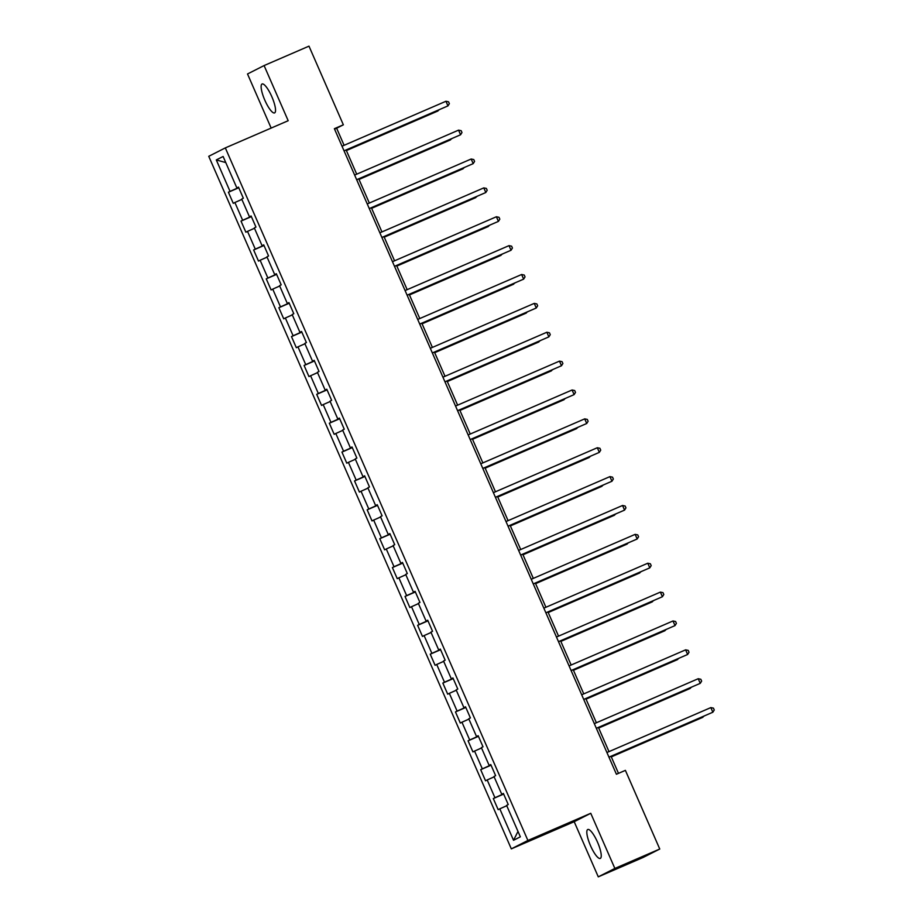 <?xml version="1.0" encoding="UTF-8"?>
<svg xmlns="http://www.w3.org/2000/svg" width="923" height="923" viewBox="0 0 923 923"><rect width="100%" height="100%" fill="white"/><g stroke="black" fill="none" stroke-linecap="round" stroke-linejoin="round"><path stroke-width="1.38" d="M597.527 842.191A15.76 3.911 -113.4 0 0 587.778 829.5A15.76 3.911 -113.4 0 0 590.535 845.733A15.76 3.911 -113.4 0 0 600.285 858.425A15.76 3.911 -113.4 0 0 597.527 842.191M271.824 96.684A15.76 3.911 -113.4 0 0 262.074 83.993A15.76 3.911 -113.4 0 0 264.843 100.226A15.76 3.911 -113.4 0 0 274.581 112.918A15.76 3.911 -113.4 0 0 271.824 96.684M598.277 876.85L614.856 868.439L590.755 813.29L574.187 821.701L598.277 876.85L643.181 857.432L659.76 849.033L625.39 770.37L616.414 774.247L334.368 128.689L343.356 124.813L308.986 46.15L264.093 65.568L247.514 73.967L271.154 128.078M574.187 821.701L511.319 848.872L208.748 156.31L225.327 147.899L527.898 840.472L511.319 848.872M216.294 159.933L230.046 191.396L228.408 192.226L233.265 203.337L234.892 202.506L242.657 220.274L241.018 221.105L245.876 232.204L247.514 231.373L255.279 249.141L253.64 249.971L258.486 261.082L260.124 260.251L267.889 278.019L266.251 278.85L271.108 289.949L272.735 289.118L280.5 306.886L278.861 307.717L283.719 318.827L285.357 317.997L293.11 335.764L291.483 336.595L296.329 347.694L297.967 346.863L305.732 364.631L304.094 365.462L308.951 376.572L310.578 375.742L318.343 393.51L316.704 394.34L321.562 405.439L323.2 404.609L330.953 422.376L329.326 423.207L334.172 434.318L335.81 433.487L343.575 451.255L341.937 452.085L346.783 463.184L348.421 462.354L356.186 480.122L354.547 480.952L359.405 492.063L361.043 491.232L368.796 509L367.169 509.831L372.015 520.93L373.653 520.099L381.418 537.867L379.78 538.697L384.626 549.808L386.264 548.977L394.029 566.745L392.39 567.576L397.248 578.675L398.874 577.844L406.639 595.612L405.012 596.443L409.858 607.553L411.496 606.723L419.261 624.49L417.623 625.321L422.469 636.42L424.107 635.589L431.872 653.357L430.233 654.188L435.091 665.298L436.717 664.468L444.482 682.235L442.844 683.066L447.701 694.165L449.339 693.335L457.104 711.102L455.466 711.933L460.312 723.044L461.95 722.213L469.715 739.981L468.076 740.811L472.934 751.91L474.56 751.08L482.325 768.847L480.687 769.678L485.544 780.789L487.182 779.958L494.936 797.726L493.309 798.557L498.155 809.656L499.793 808.825L513.534 840.288L520.353 836.838L506.6 805.375L508.238 804.544L503.381 793.445L501.754 794.265L493.99 776.497L495.628 775.678L490.771 764.567L489.132 765.398L481.379 747.63L483.006 746.799L478.16 735.7L476.522 736.519L468.757 718.752L470.395 717.932L465.538 706.822L463.911 707.653L456.147 689.885L457.785 689.054L452.928 677.955L451.289 678.774L443.536 661.006L445.163 660.187L440.317 649.077L438.679 649.907L430.914 632.14L432.552 631.309L427.707 620.21L426.068 621.029L418.304 603.273L419.942 602.442L415.085 591.331L413.446 592.162L405.693 574.394L407.32 573.564L402.474 562.465L400.836 563.295L393.071 545.528L394.709 544.697L389.864 533.586L388.225 534.417L380.461 516.649L382.099 515.819L377.242 504.719L375.615 505.55L367.85 487.782L369.477 486.952L364.631 475.841L362.993 476.672L355.228 458.904L356.866 458.073L352.021 446.974L350.382 447.805L342.618 430.037L344.256 429.207L339.399 418.096L337.772 418.927L330.007 401.159L331.645 400.328L326.788 389.229L325.15 390.06L317.397 372.292L319.023 371.461L314.178 360.351L312.539 361.181L304.775 343.414L306.413 342.583L301.556 331.484L299.929 332.315L292.164 314.547L293.802 313.716L288.945 302.606L287.307 303.436L279.554 285.668L281.18 284.838L276.335 273.739L274.696 274.569L266.932 256.802L268.57 255.971L263.713 244.86L262.086 245.691L254.321 227.923L255.959 227.093L251.102 215.994L249.464 216.824L241.711 199.056L243.337 198.226L238.492 187.115L236.853 187.946L223.112 156.483L216.294 159.933L225.766 162.563M503.45 793.584L501.754 794.265M494.936 797.726L503.566 793.861M487.182 779.958L494.14 776.843M490.828 764.706L489.132 765.398M482.325 768.847L490.955 764.994M474.56 751.08L481.518 747.976M478.218 735.839L476.522 736.519M469.715 739.981L478.345 736.116M461.95 722.213L468.907 719.098M465.607 706.96L463.911 707.653M457.104 711.102L465.723 707.249M449.339 693.335L456.297 690.231M452.985 678.093L451.289 678.774M444.482 682.235L453.112 678.37M436.717 664.468L443.686 661.353M440.375 649.215L438.679 649.907M431.872 653.357L440.502 649.504M424.107 635.589L431.064 632.486M427.764 620.348L426.068 621.029M419.261 624.49L427.891 620.625M411.496 606.723L418.454 603.607M415.142 591.47L413.446 592.162M406.639 595.612L415.269 591.758M398.874 577.844L405.843 574.741M402.532 562.603L400.836 563.295M394.029 566.745L402.659 562.88M386.264 548.977L393.221 545.862M389.921 533.725L388.225 534.417M381.418 537.867L390.048 534.013M373.653 520.099L380.611 516.995M377.311 504.858L375.615 505.55M368.796 509L377.426 505.135M361.043 491.232L368 488.117M364.689 475.98L362.993 476.672M356.186 480.122L364.816 476.268M348.421 462.354L355.378 459.25M352.078 447.113L350.382 447.805M343.575 451.255L352.205 447.39M335.81 433.487L342.768 430.372M339.468 418.234L337.772 418.927M330.953 422.376L339.583 418.523M323.2 404.609L330.157 401.505M326.846 389.368L325.15 390.06M318.343 393.51L326.973 389.644M310.578 375.742L317.535 372.627M314.235 360.489L312.539 361.181M305.732 364.631L314.362 360.778M297.967 346.863L304.925 343.76M301.625 331.622L299.929 332.315M293.11 335.764L301.74 331.899M285.357 317.997L292.314 314.881M289.003 302.744L287.307 303.436M280.5 306.886L289.13 303.032M272.735 289.118L279.692 286.015M276.392 273.877L274.696 274.569M267.889 278.019L276.519 274.154M260.124 260.251L267.082 257.136M263.782 244.999L262.086 245.691M255.279 249.141L263.897 245.287M247.514 231.373L254.471 228.269M251.16 216.132L249.464 216.824M242.657 220.274L251.287 216.409M234.892 202.506L241.861 199.391M238.549 187.254L236.853 187.946M230.046 191.396L238.676 187.542M614.856 868.439L659.76 849.033M590.755 813.29L527.898 840.472M225.327 147.899L288.184 120.717L264.093 65.568M344.094 145.303L336.63 128.216L343.356 124.813M618.491 773.359L611.049 756.329M608.995 751.622L598.427 727.451M596.385 722.755L585.817 698.584M583.763 693.877L573.206 669.706M571.152 665.01L560.596 640.839M558.542 636.132L547.974 611.961M545.92 607.265L535.363 583.094M533.309 578.386L522.753 554.215M520.699 549.52L510.131 525.349M508.077 520.641L497.52 496.47M495.466 491.774L484.91 467.603M482.856 462.896L472.288 438.725M470.234 434.029L459.677 409.858M457.623 405.162L447.067 380.98M445.013 376.284L434.445 352.113M432.391 347.417L421.834 323.235M419.78 318.539L409.224 294.368M407.17 289.672L396.602 265.489M394.559 260.794L383.991 236.623M381.937 231.927L371.381 207.744M369.327 203.048L358.77 178.877M356.716 174.182L346.148 149.999M513.534 840.288L517.988 831.438M499.793 808.825L506.75 805.721M334.553 129.116L336.63 128.216M228.408 192.226L238.769 187.75M241.018 221.105L251.379 216.628M253.64 249.971L263.99 245.495M266.251 278.85L276.612 274.373M278.861 307.717L289.222 303.24M291.483 336.595L301.833 332.118M304.094 365.462L314.455 360.985M316.704 394.34L327.065 389.864M329.326 423.207L339.676 418.73M341.937 452.085L352.298 447.609M354.547 480.952L364.908 476.476M367.169 509.831L377.519 505.354M379.78 538.697L390.141 534.221M392.39 567.576L402.751 563.099M405.012 596.443L415.362 591.966M417.623 625.321L427.984 620.844M430.233 654.188L440.594 649.711M442.844 683.066L453.205 678.59M455.466 711.933L465.815 707.456M468.076 740.811L478.437 736.335M480.687 769.678L491.048 765.202M493.309 798.557L503.658 794.08M344.071 150.899L447.967 105.891L344.048 150.83M445.947 101.265L448.543 101.818L449.363 103.664L447.967 105.891L445.947 101.265L342.018 146.203M346.402 150.564L437.883 111.002L438.794 109.941M346.367 150.495L439.51 109.629M356.693 179.766L460.577 134.77L356.659 179.697M458.558 130.143L461.165 130.685L461.973 132.543L460.577 134.77L458.558 130.143L354.64 175.07M369.304 208.644L473.187 163.636L369.269 208.575M471.168 159.01L473.776 159.564L474.584 161.41L473.187 163.636L471.168 159.01L367.25 203.948M359.012 179.443L450.493 139.881L451.405 138.819M358.978 179.362L452.12 138.508M371.623 208.31L463.115 168.747L464.015 167.686M371.588 208.24L464.731 167.375M381.914 237.511L485.81 192.515L381.891 237.442M483.79 187.888L486.386 188.43L487.194 190.288L485.81 192.515L483.79 187.888L379.861 232.815M394.536 266.389L498.42 221.382L394.502 266.32M496.401 216.755L499.008 217.309L499.816 219.155L498.42 221.382L496.401 216.755L392.483 261.694M407.147 295.256L511.03 250.26L407.112 295.187M509.011 245.633L511.619 246.176L512.427 248.033L511.03 250.26L509.011 245.633L405.093 290.56M384.233 237.188L475.726 197.626L476.626 196.564M384.21 237.107L477.353 196.253M396.855 266.055L488.336 226.493L489.248 225.431M396.821 265.986L489.963 225.12M409.466 294.933L500.958 255.371L501.858 254.31M409.431 294.852L502.574 253.998M422.076 323.8L513.569 284.238L514.469 283.176M422.053 323.731L515.196 282.865M434.698 352.678L526.179 313.116L527.091 312.055M434.664 352.598L527.806 311.743M447.309 381.545L538.801 341.983L539.701 340.922M447.274 381.476L540.417 340.61M459.919 410.423L551.412 370.861L552.312 369.8M459.896 410.343L553.039 369.488M472.541 439.29L564.022 399.728L564.934 398.667M472.507 439.221L565.649 398.355M485.152 468.157L576.644 428.607L577.544 427.545M485.117 468.088L578.26 427.234M497.762 497.036L589.255 457.473L590.155 456.412M497.739 496.966L590.87 456.1M510.384 525.902L601.865 486.352L602.777 485.29M510.35 525.833L603.492 484.979M522.995 554.781L614.487 515.219L615.387 514.157M522.96 554.711L616.103 513.846M535.605 583.648L627.098 544.097L627.998 543.036M535.582 583.578L628.713 542.724M548.227 612.526L639.708 572.964L640.62 571.902M548.193 612.457L641.335 571.591M560.838 641.393L652.319 601.842L653.23 600.781M560.803 641.323L653.945 600.469M573.448 670.271L664.941 630.709L665.841 629.648M573.414 670.202L666.556 629.336M586.059 699.138L677.551 659.587L678.451 658.526M586.036 699.069L679.178 658.214M419.757 324.135L523.653 279.127L419.734 324.065M521.622 274.5L524.229 275.054L525.037 276.9L523.653 279.127L521.622 274.5L417.704 319.439M432.379 353.001L536.263 308.005L432.345 352.932M534.244 303.379L536.851 303.921L537.659 305.778L536.263 308.005L534.244 303.379L430.326 348.306M444.99 381.88L548.873 336.872L444.955 381.81M546.854 332.245L549.462 332.799L550.27 334.645L548.873 336.872L546.854 332.245L442.936 377.184M457.6 410.747L561.496 365.75L457.566 410.677M559.465 361.124L562.072 361.666L562.88 363.524L561.496 365.75L559.465 361.124L455.547 406.051M470.211 439.625L574.106 394.617L470.188 439.556M572.087 389.991L574.694 390.544L575.502 392.39L574.106 394.617L572.087 389.991L468.169 434.929M482.833 468.492L586.716 423.495L482.798 468.423M584.697 418.869L587.305 419.411L588.113 421.269L586.716 423.495L584.697 418.869L480.779 463.796M495.443 497.37L599.339 452.362L495.409 497.301M597.308 447.736L599.915 448.29L600.723 450.136L599.339 452.362L597.308 447.736L493.39 492.674M508.054 526.237L611.949 481.241L508.031 526.168M609.93 476.614L612.526 477.156L613.345 479.014L611.949 481.241L609.93 476.614L506.012 521.541M520.676 555.115L624.559 510.107L520.641 555.046M622.54 505.481L625.148 506.035L625.956 507.881L624.559 510.107L622.54 505.481L518.622 550.42M533.286 583.982L637.182 538.986L533.252 583.913M635.151 534.359L637.758 534.902L638.566 536.759L637.182 538.986L635.151 534.359L531.233 579.286M545.897 612.86L649.792 567.853L545.874 612.791M647.773 563.226L650.369 563.78L651.188 565.626L649.792 567.853L647.773 563.226L543.843 608.165M558.519 641.727L662.402 596.731L558.484 641.658M660.383 592.105L662.991 592.647L663.799 594.504L662.402 596.731L660.383 592.105L556.465 637.032M571.129 670.606L675.013 625.598L571.095 670.536M672.994 620.971L675.601 621.525L676.409 623.371L675.013 625.598L672.994 620.971L569.076 665.91M583.74 699.472L687.635 654.476L583.717 699.403M685.616 649.85L688.212 650.392L689.02 652.249L687.635 654.476L685.616 649.85L581.686 694.777M596.362 728.351L700.245 683.343L596.327 728.282M698.226 678.717L700.834 679.27L701.642 681.116L700.245 683.343L698.226 678.717L594.308 723.655M598.681 728.016L690.162 688.454L691.073 687.393M598.646 727.947L691.789 687.081M608.972 757.218L712.856 712.221L608.938 757.148M710.837 707.595L713.444 708.137L714.252 709.995L712.856 712.221L710.837 707.595L606.919 752.522M611.291 756.883L702.784 717.333L703.684 716.271M611.257 756.814L704.399 715.96"/></g></svg>
